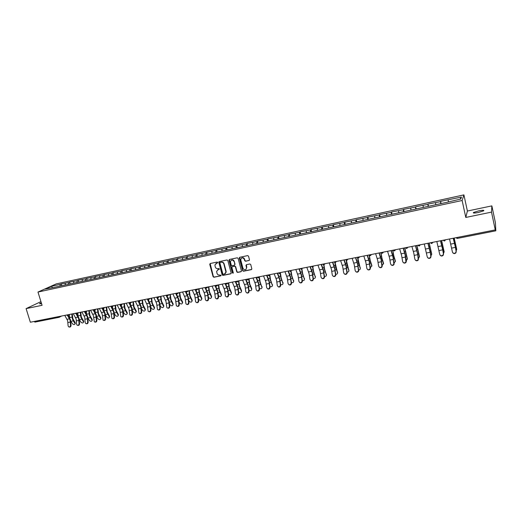 <?xml version="1.0" encoding="UTF-8"?>
<svg xmlns="http://www.w3.org/2000/svg" width="522" height="522" viewBox="0 0 522 522"><rect width="100%" height="100%" fill="white"/><g stroke="black" fill="none" stroke-linecap="round" stroke-linejoin="round"><path stroke-width="0.78" d="M217.674 262.455L217.087 262.064L210.203 263.519L209.74 264.347L213.093 276.686L213.929 277.241L220.806 275.844L221.132 275.27L219.651 275.061C218.359 275.185 217.472 274.598 216.982 273.293L216.637 271.355L218.183 269.633L219.423 269.058L218.822 268.484L217.928 268.667C216.63 268.797 215.743 268.204 215.253 266.899L214.914 264.895L217.674 262.455M478.446 212.474C474.459 213.217 472.795 213.224 473.467 212.506L478.7 210.855C482.687 210.112 484.357 210.098 483.705 210.816L478.446 212.474M41.538 303.556L41.31 303.608C39.848 303.895 39.3 303.876 39.659 303.55L41.29 302.773M248.968 260.563L249.464 259.754L248.518 256.171L247.663 255.61L239.761 257.281L239.259 258.005L242.613 270.677L243.461 271.238L251.356 269.633L251.845 268.83L250.717 264.53L249.862 263.962L246.475 264.667L245.973 265.43L246.586 267.793C245.882 270.285 244.674 270.468 242.971 268.347L240.727 259.799C241.503 257.379 242.71 257.215 244.355 259.323L244.72 260.706L245.575 261.268L249.307 260.367M465.794 217.446L491.509 212.115L495.261 229.902L30.354 322.224L26.1 308.619L42.073 305.305L37.982 292.052L462.127 200.494L465.794 217.446L467.399 211.032L463.914 194.889L462.127 200.494M227.827 260.537L226.979 259.976L219.253 261.607L218.764 262.161L222.137 274.846L222.972 275.401L230.691 273.835L231.187 273.189L227.827 260.537M229.452 259.454L237.262 257.809L238.117 258.364L241.445 270.918L240.968 271.747L237.614 272.425L236.773 271.871L235.422 266.801L234.574 266.24L232.362 266.696L231.859 267.355L233.308 272.908L232.368 272.98L228.975 260.289L229.452 259.454M463.914 194.889L56.154 283.929L37.982 292.052M441.083 203.567L440.594 201.342L440.705 203.652M440.594 201.342L461.455 197.068L460.796 199.019L447.126 202.255L53.127 287.589L45.303 289.064L51.613 286.239L60.291 284.353L59.971 285.886M61.687 285.514L61.204 283.935L60.291 284.353M61.204 283.935L68.715 282.519L68.402 284.059M70.092 283.687L69.615 282.108L68.715 282.519M69.615 282.108L77.217 280.666L76.917 282.213M78.587 281.847L78.111 280.255L77.217 280.666M78.111 280.255L85.81 278.8L85.517 280.347M87.161 279.988L86.685 278.389L85.81 278.8M86.685 278.389L94.489 276.908L94.208 278.461M95.826 278.115L95.35 276.503L94.489 276.908M95.35 276.503L103.258 275.003L102.984 276.562M104.583 276.216L104.106 274.598L103.258 275.003M104.106 274.598L112.119 273.071L111.852 274.67M113.424 274.298L112.948 272.673L112.119 273.071M112.948 272.673L121.065 271.127L120.804 272.778M122.357 272.367L121.88 270.729L121.065 271.127M121.88 270.729L130.108 269.156L129.854 270.859M131.387 270.409L130.911 268.765L130.108 269.156M130.911 268.765L139.25 267.173L138.996 268.928M140.503 268.432L140.033 266.775L139.25 267.173M140.033 266.775L148.483 265.163L148.235 266.983M149.723 266.435L149.246 264.771L148.483 265.163M149.246 264.771L157.814 263.134L157.572 264.967M159.034 264.413L158.564 262.742L157.814 263.134M158.564 262.742L167.242 261.078L167.02 262.925M168.449 262.377L167.973 260.693L167.242 261.078M167.973 260.693L176.769 259.01L176.56 260.856M177.956 260.315L177.487 258.618L176.769 259.01M177.487 258.618L186.4 256.909L186.21 258.768M187.574 258.246L187.104 256.53L186.4 256.909M187.104 256.53L196.135 254.795L195.959 256.654M197.309 256.204L196.82 254.41L196.135 254.795M196.82 254.41L205.981 252.655L205.818 254.521M207.149 254.142L206.64 252.276L205.981 252.655M206.64 252.276L215.925 250.488L215.782 252.361M217.1 252.067L216.571 250.11L215.925 250.488M216.571 250.11L225.987 248.296L225.856 250.182M227.135 249.901L226.607 247.924L225.987 248.296M226.607 247.924L236.153 246.084L236.042 247.976M237.282 247.702L236.76 245.718L236.153 246.084M236.76 245.718L246.436 243.852L246.338 245.745M247.545 245.484L247.017 243.487L246.436 243.852M247.017 243.487L256.831 241.588L256.752 243.487M257.92 243.239L257.392 241.223L256.831 241.588M257.392 241.223L267.342 239.298L267.284 241.21M268.406 240.962L267.884 238.939L267.342 239.298M267.884 238.939L277.972 236.988L277.926 238.9M279.016 238.665L278.494 236.629L277.972 236.988M278.494 236.629L288.725 234.646L288.699 236.57M289.743 236.342L289.221 234.293L288.725 234.646M289.221 234.293L299.595 232.283L299.589 234.208M300.587 233.993L300.072 231.931L299.595 232.283M300.072 231.931L310.597 229.889L310.61 231.827M311.562 231.618L311.047 229.543L310.597 229.889M311.047 229.543L321.722 227.468L321.754 229.412M322.661 229.217L322.146 227.129L321.722 227.468M322.146 227.129L332.971 225.021L333.023 226.972M333.884 226.783L333.375 224.682L332.971 225.021M333.375 224.682L344.357 222.542L344.429 224.499M345.244 224.323L344.735 222.209L344.357 222.542M344.735 222.209L355.873 220.036L355.971 222M356.735 221.837L356.226 219.71L355.873 220.036M356.226 219.71L367.527 217.504L367.645 219.468M368.356 219.318L367.853 217.178L367.527 217.504M367.853 217.178L379.318 214.933L379.461 216.911M380.12 216.767L379.618 214.614L379.318 214.933M379.618 214.614L391.252 212.337L391.415 214.32M392.022 214.19L391.52 212.023L391.252 212.337M391.52 212.023L403.33 209.713L403.513 211.704M404.067 211.586L403.571 209.4L403.33 209.713M403.571 209.4L415.551 207.051L415.76 209.048M416.256 208.944L415.551 207.051M415.76 206.745L427.923 204.363L428.157 206.366M428.595 206.268L427.923 204.363M428.105 204.063L440.444 201.636M435.531 202.706L435.746 204.448M423.068 205.42L423.264 207.156M410.755 208.095L410.931 209.824M398.593 210.744L398.743 212.467M386.574 213.361L386.704 215.077M374.692 215.945L374.809 217.654M362.953 218.496L363.051 220.206M351.352 221.021L351.43 222.724M339.887 223.514L339.946 225.21M328.553 225.98L328.592 227.67M317.356 228.421L317.376 230.104M306.277 230.828L306.283 232.505M295.328 233.21L295.315 234.88M284.503 235.566L284.477 237.229M273.802 237.895L273.756 239.552M263.218 240.198L263.16 241.849M252.752 242.476L252.674 244.12M242.404 244.727L242.312 246.371M232.166 246.952L232.055 248.629M222.039 249.157L221.902 251.036M212.023 251.336L211.873 253.209M202.118 253.49L201.949 255.356M192.318 255.623L192.135 257.483M182.622 257.731L182.426 259.584M173.03 259.819L172.821 261.666M163.543 261.887L163.314 263.727M154.153 263.93L153.912 265.763M144.855 265.952L144.607 267.779M135.661 267.949L135.394 269.77M126.565 269.933L126.285 271.747M117.554 271.89L117.261 273.698M108.641 273.828L108.335 275.629M99.819 275.753L99.5 277.547M91.089 277.652L90.756 279.44M82.443 279.531L82.098 281.312M73.883 281.391L73.53 283.172M65.413 283.237L65.048 285.005M59.064 317.311L34.928 322.107L34.184 321.467M51.613 286.239L52.324 287.544M40.938 301.638L26.1 308.619M491.509 212.115L491.861 205.883L495.424 222.822L495.822 230.809L495.293 228.525L495.261 229.902M491.861 205.883L467.399 211.032M448.144 199.959L448.385 201.714M461.455 197.068L460.091 199.176M217.602 262.873L215.958 263.401M217.648 269.828L219.077 269.45M210.151 263.532L213.354 276.516L214.183 277.071L220.806 275.844M219.194 261.626L222.385 274.676L223.22 275.231L231.031 273.632M220.486 262.266L219.906 263.01L222.842 273.906L223.429 274.291L224.375 274.102L225.954 272.171L223.866 264.002C223.377 262.683 222.483 262.096 221.178 262.227L220.232 262.429L221.178 262.227M225.21 273.711L226.202 272.001L225.869 271.466M221.432 262.07C222.731 261.933 223.631 262.527 224.114 263.838L226.117 271.296M232.27 266.722L234.815 266.076L235.657 266.638L237.008 271.701L237.856 272.256L241.314 271.544M229.373 259.48L232.61 272.81L233.23 273.195M234.013 261.529C232.525 259.486 231.324 259.565 230.411 261.77L231.253 265.169L232.101 265.724L234.313 265.267L234.815 264.589L234.254 261.372C233.602 259.917 232.616 259.525 231.311 260.197M234.646 265.078L234.789 264.432M234.254 261.372L235.03 264.276M241.601 257.998C242.926 257.313 243.924 257.698 244.59 259.166L244.955 260.55L245.81 261.111L249.196 260.406M246.019 269.469L246.547 267.616M246.358 264.7L246.775 267.447M239.67 257.307L242.841 270.507L243.696 271.068L251.708 269.424M71.788 313.996L72.401 318.929L73.289 320.86L70.855 321.337L72.441 323.751C73.667 324.834 74.542 324.867 75.057 323.842L75.168 322.72L72.845 318.688L72.271 313.905M75.168 322.72L75.057 323.862M69.38 314.746L69.667 318.002M73.289 320.86L74.868 323.281M64.793 315.386L67.651 320.665L68.095 325.774L68.61 326.831C69.68 327.196 70.326 326.687 70.535 325.304L70.092 320.188L67.658 315.627M68.16 315.392L70.542 319.947L71.051 325.415C70.875 326.72 70.274 327.248 69.237 327.007M79.37 319.79L80.884 322.12C82.124 323.222 83.005 323.248 83.513 322.191L83.624 321.089L81.321 317.03L80.74 312.221M80.257 312.319L80.884 317.272L83.331 321.65M83.624 321.089L83.513 322.224M77.83 313.109L78.104 316.202M87.983 318.25L89.406 320.475C90.671 321.598 91.552 321.611 92.061 320.521L92.166 319.438L89.882 315.353L89.288 310.525M88.812 310.616L89.451 315.595L91.885 319.999M92.166 319.438L92.061 320.573M86.365 311.458L86.626 314.375M96.681 316.691L98.019 318.818C99.297 319.947 100.191 319.953 100.694 318.838L100.798 317.774L98.527 313.663L97.921 308.809M97.457 308.9L98.103 313.905L100.518 318.335M100.798 317.774L100.694 318.903M94.991 309.794L95.239 312.528M105.464 315.125L106.716 317.141C108.015 318.289 108.915 318.283 109.411 317.135L109.516 316.091L107.264 311.954L106.645 307.073M106.181 307.171L106.847 312.195L109.242 316.658M109.516 316.091L109.411 317.219M103.702 308.111L103.937 310.662M114.344 313.546L115.506 315.451C116.824 316.606 117.731 316.6 118.213 315.412L118.324 314.388L116.086 310.225L115.46 305.324M115.003 305.416L115.675 310.466L118.057 314.955M118.324 314.388L118.22 315.516M112.498 306.414L112.726 308.763M73.302 313.696L76.147 319.007L76.597 324.142L77.099 325.186C78.189 325.584 78.848 325.075 79.063 323.666L78.607 318.531L76.186 313.931M76.695 313.729L79.05 318.283L79.572 323.784C79.396 325.089 78.789 325.624 77.739 325.376M81.895 311.993L84.721 317.337L85.184 322.492L85.673 323.516C86.782 323.953 87.455 323.451 87.683 322.015L87.213 316.847L84.799 312.215M85.321 312.058L87.65 316.606L88.179 322.133C88.009 323.444 87.389 323.979 86.332 323.731M90.58 310.264L93.386 315.647L94.332 321.833C95.461 322.302 96.146 321.806 96.381 320.345L95.898 315.157L93.49 310.473M94.032 310.355L96.329 314.91L96.877 320.462C96.707 321.787 96.081 322.322 95.004 322.074M99.35 308.528L102.136 313.937L103.075 320.13C104.224 320.638 104.929 320.149 105.176 318.655L104.681 313.441L102.273 308.698M102.827 308.632L105.098 313.2L105.659 318.772C105.49 320.11 104.863 320.645 103.774 320.391M108.211 306.766L110.977 312.215L111.91 318.407C113.078 318.955 113.796 318.472 114.057 316.952L113.548 311.712L111.134 306.903M111.715 306.89L113.959 311.471L114.533 317.069C114.364 318.413 113.731 318.955 112.628 318.694M123.309 311.954L124.38 313.735C125.724 314.91 126.631 314.89 127.114 313.676L127.218 312.671L124.999 308.482L124.36 303.556M123.916 303.647L124.595 308.724L126.957 313.239M127.218 312.671L127.12 313.794M121.391 304.704L121.6 306.838M117.163 304.985L119.91 310.473L120.83 316.665C122.024 317.259 122.755 316.782 123.029 315.223L122.507 309.964L120.086 305.07M120.686 305.122L122.911 309.722L123.505 315.353C123.336 316.704 122.69 317.245 121.574 316.984M132.366 310.349L133.345 312.006C134.709 313.2 135.629 313.167 136.098 311.915L136.203 310.936L134.004 306.721L133.351 301.775M132.914 301.86L133.606 306.956L135.948 311.51M136.203 310.936L136.111 312.052M130.369 302.975L130.565 304.881M126.213 303.191L128.941 308.711L129.847 314.903C131.055 315.549 131.805 315.073 132.099 313.487L131.557 308.195L129.117 303.197M129.743 303.328L131.962 307.954L132.562 313.611C132.392 314.975 131.746 315.523 130.611 315.249M141.521 308.737L142.408 310.264C143.791 311.464 144.718 311.425 145.181 310.14L145.286 309.187L143.1 304.939L142.441 299.967M142.01 300.052L142.715 305.174L145.038 309.755M145.286 309.187L145.194 310.29M139.381 300.574L139.615 302.897M135.355 301.377L138.056 306.929L138.956 313.115C140.183 313.813 140.953 313.35 141.26 311.725L140.705 306.414L138.219 301.259M138.898 301.501L141.097 306.173L141.716 311.856C141.547 313.233 140.888 313.781 139.739 313.5M150.773 307.119L151.563 308.495C152.972 309.716 153.899 309.67 154.355 308.345L154.46 307.412L152.293 303.138L151.621 298.147M151.204 298.225L151.915 303.373L154.218 307.987M154.46 307.412L154.368 308.515M148.542 298.754L148.763 300.874M144.587 299.543L147.276 305.129L148.157 311.301C149.403 312.065 150.192 311.614 150.519 309.944L149.951 304.607L147.321 299.113M148.137 299.648L150.336 304.365L150.969 310.081C150.799 311.464 150.134 312.019 148.966 311.732M147.295 299.054L148.398 299.628L149.135 298.636M160.124 305.487L160.815 306.714C162.244 307.947 163.184 307.889 163.627 306.531L163.732 305.624L161.585 301.318L160.9 296.3M160.489 296.385L161.213 301.559L163.497 306.199M163.732 305.624L163.647 306.714M159.758 296.529L157.918 297.729L158.003 298.825M153.925 297.69L156.587 303.315L157.455 309.474C158.721 310.296 159.53 309.853 159.876 308.15L159.295 302.786L156.633 297.148M157.474 297.762L159.667 302.545L160.319 308.287C160.15 309.683 159.471 310.238 158.29 309.944M169.572 303.856L170.159 304.913C171.614 306.166 172.56 306.094 172.991 304.698L173.102 303.817L170.975 299.484L170.276 294.441M169.872 294.519L170.609 299.719L172.873 304.391M173.102 303.817L173.017 304.9M167.249 295.883L167.34 296.737M163.36 295.811L165.996 301.475L166.851 307.615C168.13 308.509 168.958 308.084 169.33 306.336L168.73 300.946L166.1 295.269M166.896 295.837L169.095 300.705L169.767 306.473C169.598 307.882 168.913 308.437 167.712 308.137M179.131 302.218L179.607 303.093C181.088 304.359 182.034 304.274 182.459 302.838L182.563 301.99L180.462 297.625L179.757 292.555M179.359 292.64L180.11 297.86L182.348 302.564M182.563 301.99L182.485 303.067M176.697 293.964L176.775 294.61M172.893 293.919L175.509 299.621L176.351 305.735C177.643 306.701 178.491 306.29 178.889 304.502L178.276 299.08L175.666 293.371M176.41 293.866L178.628 298.845L179.314 304.639C179.144 306.062 178.452 306.623 177.232 306.31M188.788 300.574L189.153 301.253C190.66 302.532 191.613 302.44 192.024 300.966L192.135 300.143L190.054 295.752L189.329 290.656M188.944 290.734L189.708 295.987L191.926 300.718M192.135 300.143L192.057 301.207M186.243 291.974L186.302 292.444M182.53 292.007L185.121 297.742L185.949 303.83C187.248 304.874 188.116 304.483 188.546 302.643L187.913 297.201L185.33 291.452M186.015 291.837L188.266 296.966L188.964 302.786C188.794 304.228 188.09 304.783 186.856 304.457M198.556 298.93L198.797 299.393C200.331 300.692 201.296 300.581 201.688 299.067L201.805 298.277L199.743 293.853L199.006 288.731M198.628 288.81L199.404 294.088L201.603 298.852M201.805 298.277L201.727 299.328M195.887 289.893L195.926 290.239M192.272 290.069L194.843 295.85L195.652 301.892C196.957 303.034 197.851 302.656 198.314 300.77L197.662 295.302L195.104 289.508M195.665 289.684L198.001 295.06L198.719 300.913C198.549 302.368 197.838 302.93 196.579 302.59M208.428 297.279L208.552 297.514C210.112 298.825 211.077 298.701 211.456 297.155L211.573 296.392L209.537 291.935L208.793 286.793M208.422 286.865L209.211 292.17L211.384 296.966M211.573 296.392L211.508 297.429M202.118 288.118L204.663 293.932L205.459 299.935C206.771 301.161 207.684 300.809 208.18 298.871L207.515 293.377L204.983 287.55M205.414 287.465L207.847 293.142L208.585 299.021C208.408 300.489 207.684 301.05 206.412 300.705M218.418 295.635C220.01 296.94 220.982 296.796 221.335 295.217L221.452 294.48L219.442 289.997L218.679 284.829M218.32 284.901L219.123 290.232L221.269 295.06M221.452 294.48L221.387 295.511M212.076 286.141L214.594 291.994L215.371 297.951C216.689 299.276 217.615 298.943 218.163 296.959L217.478 291.433L214.966 285.567M215.39 285.482L217.798 291.198L218.555 297.109C218.372 298.597 217.641 299.158 216.343 298.793M228.512 293.919C230.169 295.008 231.109 294.793 231.318 293.26L231.442 292.555L229.452 288.04L228.675 282.846M228.323 282.911L229.138 288.274L231.266 293.136M231.442 292.555L231.376 293.573M222.144 284.138L224.63 290.036L225.4 295.941C226.711 297.364 227.664 297.057 228.244 295.021L227.546 289.469L225.067 283.557M225.471 283.479L227.86 289.234L228.629 295.178C228.447 296.679 227.703 297.24 226.391 296.861M238.711 292.131C240.401 293.051 241.301 292.77 241.405 291.276L241.536 290.604L239.565 286.063L238.782 280.836M238.443 280.901L239.272 286.291L241.366 291.191M241.536 290.604L241.477 291.609M232.316 282.121L234.776 288.059L235.539 293.899C236.844 295.432 237.81 295.152 238.443 293.064L237.725 287.485L235.272 281.534M235.67 281.456L238.025 287.25L238.822 293.22C238.632 294.741 237.875 295.302 236.538 294.904M249.027 290.291C250.73 291.067 251.591 290.728 251.604 289.273L251.741 288.633L249.797 284.059L248.994 278.807M248.668 278.872L249.509 284.288L251.584 289.221M251.741 288.633L251.689 289.625M242.606 280.079L245.04 286.056L245.803 291.837C247.082 293.481 248.074 293.227 248.759 291.08L248.022 285.475L245.594 279.485M245.979 279.407L248.309 285.24L249.118 291.243C248.935 292.783 248.159 293.344 246.802 292.927M259.447 288.418C261.15 289.058 261.972 288.666 261.92 287.25L260.139 282.037L259.323 276.758M258.227 277.854L259.003 276.823L259.865 282.265L261.907 287.231M262.057 286.643L262.011 287.615M253.013 278.011L255.415 284.033L256.178 289.749C257.437 291.498 258.442 291.276 259.186 289.077L258.429 283.446L256.034 277.41M256.406 277.339L258.71 283.211L259.538 289.24C259.343 290.806 258.56 291.367 257.176 290.93M269.991 286.5C271.668 287.015 272.458 286.591 272.347 285.214L270.598 279.988L269.809 274.983M269.528 275.218L270.331 280.216L272.347 285.214M272.491 284.627L272.445 285.586M263.532 275.923L265.9 281.984L266.677 287.642C267.89 289.488 268.908 289.305 269.73 287.093L268.954 281.391L266.585 275.316M266.951 275.244L269.221 281.162L270.076 287.257C269.854 288.823 269.052 289.371 267.669 288.907M280.653 284.549C282.285 284.953 283.035 284.497 282.911 283.185L281.175 277.919L280.386 272.993M280.112 273.221L280.921 278.141L282.911 283.185M283.041 282.591L282.996 283.531M274.167 273.809L276.51 279.916L277.299 285.599C278.474 287.439 279.511 287.289 280.399 285.142L279.596 279.316L277.26 273.195M277.606 273.123L279.851 279.087L280.732 285.312C280.445 286.839 279.629 287.354 278.272 286.859M291.433 282.565C293.012 282.865 293.729 282.382 293.586 281.123L291.87 275.825L291.087 270.99M290.826 271.218L291.622 276.053L293.586 281.123M293.703 280.536L293.671 281.449M284.934 271.675L287.244 277.821L288.053 283.537C289.181 285.364 290.225 285.24 291.185 283.172L290.356 277.215L288.059 271.048M288.392 270.983L290.604 276.986L291.504 283.348C291.159 284.829 290.317 285.312 288.999 284.784M302.336 280.549C303.856 280.751 304.541 280.249 304.378 279.042L302.682 273.711L301.905 268.974M301.657 269.208L302.453 273.933L304.378 279.042M304.489 278.454L304.463 279.348M295.817 269.509L298.088 275.701L298.923 281.449C300.013 283.263 301.07 283.172 302.088 281.175L301.246 275.087L298.975 268.882M299.295 268.817L301.481 274.866L302.401 281.351C301.984 282.8 301.135 283.244 299.843 282.683M313.363 278.494C314.825 278.611 315.471 278.089 315.301 276.941L313.624 271.57L312.854 266.957M312.6 267.094L313.402 271.792L315.301 276.941M315.399 276.347L315.373 277.221M306.825 267.323L309.063 273.561L309.918 279.335C310.968 281.136 312.032 281.071 313.109 279.159L312.254 272.941L310.022 266.69M310.329 266.631L312.476 272.719L313.409 279.335C312.939 280.738 312.071 281.149 310.805 280.562M324.514 276.412C325.911 276.445 326.518 275.91 326.348 274.807L324.684 269.404L323.914 264.856M323.66 264.856L324.475 269.626L326.348 274.807M326.433 274.213L326.413 275.068M317.957 265.111L320.169 271.394L321.037 277.202C322.054 278.983 323.125 278.95 324.253 277.11L323.392 270.768L321.193 264.471M321.487 264.413L323.607 270.546L324.547 277.293C324.012 278.657 323.131 279.029 321.898 278.409M335.796 274.291C337.121 274.252 337.695 273.704 337.519 272.654L335.085 262.592M334.83 262.527L335.679 267.434L337.519 272.654M337.597 272.06L337.577 272.889M329.225 262.879L331.398 269.202L332.292 275.042C333.271 276.804 334.354 276.804 335.529 275.035L334.661 268.569L332.494 262.227M332.775 262.168L334.856 268.347L335.803 275.224C335.215 276.549 334.321 276.882 333.114 276.229M347.208 272.138C348.461 272.027 348.996 271.473 348.813 270.481L346.373 260.237M346.119 260.093L347.013 265.215L348.813 270.481M348.885 269.881L348.872 270.683M340.618 260.615L342.758 266.99L343.672 272.856C344.624 274.598 345.708 274.624 346.928 272.934L346.06 266.344L343.933 259.956M344.194 259.904L346.243 266.122L347.189 273.123C346.549 274.409 345.636 274.709 344.455 274.017M358.751 269.946C359.926 269.776 360.428 269.221 360.245 268.275L357.779 257.757M357.518 257.509L358.477 262.977L360.245 268.275M360.304 267.675L360.297 268.452M352.154 258.325L354.249 264.745L355.188 270.644C356.108 272.367 357.198 272.419 358.457 270.801L357.59 264.093L355.502 257.659M355.75 257.607L357.766 263.878L358.712 270.99C358.014 272.243 357.087 272.504 355.932 271.779M370.431 267.721L371.853 265.45L370.235 260.491L369.289 255.095M369.067 254.964L370.078 260.706L371.814 266.044M371.853 265.45L371.853 266.194M363.821 256.008L365.876 262.475L366.842 268.406C367.736 270.115 368.826 270.187 370.118 268.634L369.256 261.816L367.207 255.33M367.442 255.284L369.419 261.6L370.359 268.83C369.615 270.05 368.676 270.279 367.54 269.515M382.248 265.457L383.546 263.192L381.96 258.194L380.969 252.602M380.786 252.635L381.817 258.41L383.513 263.793M383.546 263.192L383.546 263.91M375.625 253.659L377.647 260.178L378.626 266.142C379.501 267.832 380.597 267.93 381.921 266.442L381.067 259.512L379.057 252.981M379.272 252.935L381.21 259.297L382.15 266.644C381.347 267.832 380.394 268.021 379.279 267.212M394.208 263.16L395.369 260.909L393.823 255.878L392.812 250.247M392.642 250.279L393.692 256.087L395.35 261.509M395.369 260.909L395.376 261.594M387.572 251.291L389.556 257.855L390.56 263.851C391.409 265.522 392.511 265.646 393.862 264.21L393.014 257.183L391.043 250.599M391.246 250.56L393.144 256.968L394.077 264.419C393.223 265.581 392.25 265.737 391.161 264.882M406.305 260.817L407.336 258.599L404.798 247.872M404.641 247.898L407.33 259.199M407.336 258.599L407.343 259.251M399.663 248.89L401.601 255.506L402.632 261.529C403.46 263.186 404.57 263.329 405.946 261.953L405.105 254.821L403.18 248.191M403.362 248.152L405.222 254.612L406.344 261.072L406.149 262.168C405.235 263.303 404.25 263.421 403.18 262.514M418.546 258.442L419.447 256.263L416.928 245.457M416.784 245.49L419.453 256.863M419.447 256.263L419.46 256.883M411.904 246.456L413.796 253.124L414.853 259.186C415.669 260.824 416.771 260.987 418.174 259.669L417.783 254.671L415.46 245.751M415.623 245.718L417.965 254.893L418.363 259.878C417.398 261 416.393 261.072 415.342 260.113M430.937 256.021L431.701 253.894L429.201 243.024M429.071 243.05L431.72 254.501M431.701 253.894L431.72 254.468M424.288 243.996L427.224 256.811C428.02 258.436 429.13 258.612 430.552 257.346L430.82 256.119L430.174 252.27L427.89 243.285M428.04 243.252L430.343 252.491L430.989 256.341L430.728 257.561C429.697 258.658 428.673 258.697 427.655 257.672M443.472 253.555L444.105 251.5L441.625 240.557M441.514 240.577L444.137 252.106M444.105 251.5L444.131 252.009M436.829 241.51L439.739 254.403C440.522 256.015 441.638 256.211 443.087 254.99L443.38 253.705L442.715 249.836L440.47 240.786M440.601 240.759L442.871 250.064L443.537 253.933L443.243 255.212C442.154 256.295 441.11 256.289 440.118 255.199M456.163 251.043L456.659 249.079L454.199 238.058M454.101 238.078L456.704 249.686M456.659 249.079L456.691 249.509M449.52 238.985L452.411 251.969C453.187 253.568 454.303 253.783 455.771 252.602L456.097 251.265L455.412 247.369L453.213 238.254M453.324 238.234L455.556 247.604L456.241 251.493L455.915 252.831C454.753 253.894 453.696 253.849 452.731 252.694M61.707 315.999L59.175 317.304L58.451 316.645M495.809 230.789L457.481 238.384L495.822 230.809M457.168 237.471L457.468 238.404L456.058 237.686M34.928 322.107L59.175 317.304L59.834 316.371M67.775 315.588L68.356 314.681M76.382 313.885L76.962 312.972M85.066 312.163L85.66 311.243M93.843 310.42L94.449 309.5M102.717 308.665L103.33 307.732M111.675 306.89L112.295 305.951M120.732 305.096L121.365 304.156M129.88 303.282L130.52 302.336M139.126 301.448L139.779 300.496M148.47 299.602L150.395 298.388M156.717 297.135L157.846 297.762L158.59 296.764M167.464 295.837L168.143 294.865M177.115 293.925L177.806 292.946M186.869 291.994L187.568 291.008M196.729 290.043L197.44 289.044M206.699 288.066L207.417 287.067M216.774 286.069L217.511 285.058M226.966 284.053L227.709 283.035M237.269 282.01L238.052 280.98M247.689 279.942L248.459 278.918M268.882 275.747L269.672 274.702M279.661 273.613L280.464 272.556M290.565 271.453L291.38 270.389M301.592 269.267L302.421 268.197M312.75 267.055L313.591 265.979M324.038 264.817L324.886 263.734M335.457 262.559L336.325 261.47M347.006 260.269L347.887 259.166M358.699 257.953L359.593 256.844M370.529 255.61L371.442 254.495M382.502 253.235L383.429 252.113M394.625 250.834L395.559 249.705M406.827 248.413L405.516 247.728M406.886 248.407L407.839 247.265M419.244 245.953L417.92 245.262M418.559 245.869L419.283 245.966L420.275 244.798M431.824 243.461L430.48 242.769M431.877 243.454L432.855 242.299M444.555 240.942L443.191 240.244M444.6 240.936L445.599 239.768M457.448 238.391L456.815 238.345M72.056 317.108L69.622 317.591M67.064 319.294L69.504 318.818M70.535 325.304L71.051 325.415M67.971 322.531L70.411 322.054M81.765 319.216L79.357 319.686M80.532 315.445L78.078 315.927M90.326 317.552L87.95 318.009M89.099 313.761L86.619 314.244M98.971 315.869L96.635 316.325M97.745 312.058L95.252 312.547M107.708 314.172L105.411 314.622M106.488 310.336L104.028 310.818M116.536 312.456L114.272 312.9M115.316 308.6L112.896 309.076M75.559 317.63L78.026 317.148M79.063 323.666L79.572 323.784M76.46 320.88L78.926 320.404M84.14 315.947L86.626 315.464M87.683 322.015L88.179 322.133M85.04 319.216L87.533 318.733M92.805 314.251L95.317 313.761M96.381 320.345L96.877 320.462M93.706 317.533L96.224 317.05M101.562 312.534L104.1 312.039M105.176 318.655L105.659 318.772M102.462 315.836L105.007 315.34M110.403 310.799L112.974 310.296M114.057 316.952L114.533 317.069M111.31 314.12L113.874 313.624M125.45 310.727L123.225 311.158M124.229 306.845L121.854 307.314M119.342 309.05L121.933 308.541M123.029 315.223L123.505 315.353M120.243 312.384L122.84 311.882M134.461 308.972L132.268 309.396M133.24 305.076L130.905 305.533M128.366 307.282L130.989 306.766M132.099 313.487L132.562 313.611M129.273 310.636L131.896 310.127M143.563 307.204L141.41 307.621M142.349 303.282L140.053 303.732M137.495 305.494L140.144 304.972M141.26 311.725L141.716 311.856M138.395 308.867L141.044 308.352M152.757 305.416L150.649 305.827M151.55 301.475L149.292 301.918M146.715 303.687L149.39 303.158M150.519 309.944L150.969 310.081M147.615 307.08L150.29 306.558M162.048 303.608L159.98 304.013M160.841 299.648L158.636 300.078M156.026 301.86L158.734 301.331M159.876 308.15L160.319 308.287M156.933 305.272L159.634 304.744M171.438 301.788L169.415 302.179M170.237 297.794L168.077 298.225M165.441 300.013L168.175 299.478M169.33 306.336L169.767 306.473M166.348 303.445L169.082 302.917M180.932 299.941L178.948 300.326M179.731 295.928L177.617 296.346M174.955 298.147L177.721 297.605M178.889 304.502L179.314 304.639M175.862 301.599L178.622 301.063M190.523 298.075L188.586 298.453M189.323 294.043L187.254 294.447M184.573 296.268L187.365 295.72M188.546 302.643L188.964 302.786M185.48 299.732L188.272 299.191M200.213 296.196L198.321 296.561M199.026 292.137L197.003 292.529M194.295 294.362L197.12 293.808M198.314 300.77L198.719 300.913M195.195 297.847L198.021 297.299M210.014 294.291L208.167 294.649M208.826 290.206L206.856 290.591M204.122 292.431L206.973 291.876M208.18 298.871L208.585 299.021M205.022 295.941L207.88 295.387M219.919 292.366L218.118 292.712M218.738 288.255L216.813 288.633M214.053 290.486L216.943 289.919M218.163 296.959L218.555 297.109M214.953 294.017L217.844 293.455M229.928 290.421L228.179 290.761M228.753 286.284L226.881 286.656M224.095 288.516L227.011 287.948M228.244 295.021L228.629 295.178M224.995 292.066L227.912 291.504M240.048 288.451L238.352 288.783M238.88 284.294L237.06 284.653M234.248 286.526L237.197 285.952M238.443 293.064L238.822 293.22M235.148 290.101L238.097 289.527M250.286 286.461L248.635 286.78M249.118 282.278L247.356 282.63M244.511 284.516L247.493 283.935M248.759 291.08L249.118 291.243M245.412 288.105L248.394 287.531M260.628 284.451L259.036 284.764M259.467 280.242L257.764 280.582M254.893 282.48L257.907 281.893M259.186 289.077L259.538 289.24M255.793 286.095L258.808 285.508M271.094 282.422L269.554 282.715M269.933 278.187L268.288 278.513M265.391 280.425L268.438 279.825M269.73 287.054L270.07 287.224M266.285 284.059L269.332 283.466M281.671 280.36L280.183 280.653M280.516 276.105L278.931 276.419M276.001 278.343L279.087 277.743M280.392 285.005L280.725 285.175M276.895 281.997L279.981 281.404M292.366 278.285L290.937 278.559M291.217 273.998L289.69 274.298M286.735 276.242L289.854 275.629M291.172 282.937L291.498 283.107M287.629 279.916L290.747 279.316M303.184 276.184L301.814 276.445M302.042 271.871L300.574 272.158M297.592 274.115L300.744 273.495M298.486 277.815L301.638 277.202M314.127 274.057L312.815 274.311M312.991 269.717L311.588 269.991M308.574 271.962L311.764 271.336M309.461 275.681L312.652 275.061M325.193 271.903L323.94 272.145M324.064 267.538L322.726 267.799M319.679 269.783L322.903 269.15M320.567 273.528L323.797 272.902M336.39 269.73L335.196 269.959M335.261 265.333L333.989 265.587M330.915 267.584L334.178 266.944M331.803 271.349L335.065 270.716M347.711 267.525L346.582 267.747M346.595 263.108L345.388 263.342M342.282 265.352L345.584 264.706M343.169 269.143L346.471 268.504M359.169 265.3L358.105 265.509M358.053 260.85L356.917 261.072M353.779 263.101L357.12 262.449M354.666 266.912L358.007 266.266M370.757 263.049L369.759 263.245M369.648 258.573L368.591 258.781M365.413 260.824L368.793 260.158M366.3 264.661L369.68 264.002M382.482 260.772L381.556 260.948M381.386 256.263L380.394 256.459M377.184 258.514L380.61 257.842M378.072 262.377L381.491 261.711M394.345 258.462L393.49 258.631M393.255 253.927L392.342 254.11M389.099 256.178L392.564 255.499M389.98 260.067L393.444 259.395M406.351 256.132L405.568 256.282M405.268 251.565L404.433 251.728M401.157 253.816L404.661 253.131M402.031 257.724L405.535 257.046M418.5 253.77L417.796 253.907M417.43 249.17L416.667 249.32M413.359 251.421L416.902 250.73M414.233 255.362L417.783 254.671M430.8 251.376L430.167 251.5M429.736 246.749L429.058 246.886M425.704 249.001L429.299 248.302M426.578 252.968L430.174 252.27M443.243 248.961L442.689 249.066M442.186 244.303L441.592 244.42M438.206 246.554L441.84 245.842M439.08 250.54L442.715 249.836M455.843 246.514L455.367 246.606M454.792 241.823L454.284 241.921M450.864 244.074L454.538 243.35M451.732 248.087L455.412 247.369M473.467 212.506L473.571 213.009M66.594 315.027L67.69 315.621L70.183 314.316M75.194 313.324L76.29 313.918L78.744 312.619M83.879 311.595L84.982 312.195L87.389 310.903M92.655 309.853L93.764 310.453L96.12 309.168M101.522 308.091L102.632 308.698L104.942 307.412M110.481 306.316L111.597 306.923L113.848 305.644M119.538 304.515L120.654 305.129L122.853 303.856M128.686 302.701L129.802 303.315L131.942 302.055M137.932 300.861L139.054 301.481L141.123 300.228M166.264 295.237L167.392 295.87L169.219 294.649M175.907 293.325L177.043 293.958L178.772 292.751M185.662 291.387L186.798 292.026L188.416 290.839M195.515 289.429L196.663 290.069L198.151 288.907M205.485 287.446L206.634 288.092L207.984 286.95M215.56 285.449L216.715 286.095L217.909 284.979M225.745 283.426L226.907 284.079L227.931 282.989M236.048 281.378L237.21 282.037L238.025 280.999M246.462 279.309L247.63 279.975L248.452 278.918M256.994 277.221L258.175 277.887L258.997 276.823M267.649 275.101L268.83 275.773L269.659 274.702M278.422 272.967L279.609 273.639L280.445 272.562M289.345 270.859L290.519 271.479L291.354 270.396M300.418 268.765L301.546 269.293L302.388 268.204M311.621 266.631L312.704 267.081L313.552 265.985M322.955 264.458L323.992 264.843L324.847 263.747M334.426 262.259L335.418 262.579L336.279 261.476M346.027 260.021L346.973 260.295L347.841 259.18M357.766 257.744L358.666 257.979L359.541 256.857M369.641 255.434L370.496 255.63L371.383 254.501M381.654 253.092L382.476 253.261L383.37 252.126M393.81 250.717L394.593 250.86L395.5 249.712M406.109 248.309L406.866 248.426L407.78 247.278M419.283 245.966L420.21 244.811M431.159 243.396L431.857 243.48L432.79 242.312M443.909 240.883L444.581 240.955L445.527 239.781M75.057 323.842L75.351 323.281M83.513 322.191L83.807 321.63M92.061 320.521L92.348 319.96M100.694 318.838L100.974 318.276M109.411 317.135L109.685 316.573M118.213 315.412L118.481 314.851M127.114 313.676L127.375 313.109M136.098 311.915L136.353 311.347M145.181 310.14L145.429 309.572M154.355 308.345L154.597 307.771M163.627 306.531L163.856 305.957M172.991 304.698L173.219 304.124M182.459 302.838L182.674 302.264M192.024 300.966L192.233 300.385M201.688 299.067L201.89 298.493M211.456 297.155L211.651 296.574M221.335 295.217L221.517 294.636M231.318 293.26L231.494 292.672M241.405 291.276L241.575 290.695M251.604 289.273L251.767 288.692M261.92 287.25L262.07 286.663M270.076 287.257L269.73 287.093M280.732 285.312L280.399 285.142"/></g></svg>
